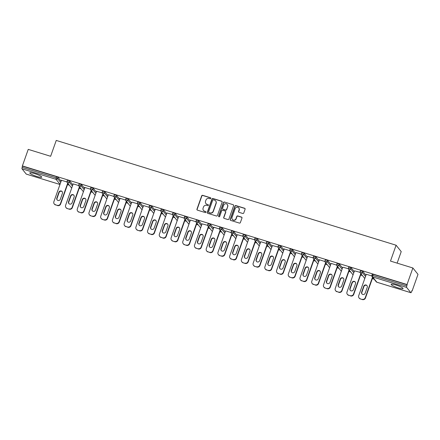 <?xml version="1.0" encoding="UTF-8"?>
<svg xmlns="http://www.w3.org/2000/svg" width="440" height="440" viewBox="0 0 440 440"><rect width="100%" height="100%" fill="white"/><g stroke="black" fill="none" stroke-linecap="round" stroke-linejoin="round"><path stroke-width="0.66" d="M210.854 198.418A0.556 0.533 -38.8 0 0 210.518 197.742L202.681 195.327A0.797 0.759 -38.8 0 0 201.68 195.839L196.955 209.181A0.797 0.759 -38.8 0 0 197.434 210.149L205.271 212.57A0.556 0.533 -38.8 0 0 205.887 211.701A0.556 0.533 -38.8 0 0 205.639 211.53L204.622 211.216A2.546 2.437 -38.8 0 1 203.104 208.115L203.495 207.004A2.546 2.437 -38.8 0 1 206.696 205.359L207.713 205.673A0.556 0.533 -38.8 0 0 208.329 204.804A0.556 0.533 -38.8 0 0 208.076 204.633L207.064 204.325A2.546 2.437 -38.8 0 1 205.546 201.223L205.937 200.112A2.546 2.437 -38.8 0 1 209.138 198.468L210.155 198.781A0.556 0.533 -38.8 0 0 210.854 198.418M210.837 198.011A0.556 0.533 -38.8 0 0 210.672 197.929L202.829 195.509A0.797 0.759 -38.8 0 0 201.834 196.026L197.109 209.369A0.797 0.759 -38.8 0 0 197.159 209.996M205.953 211.799A0.556 0.533 -38.8 0 0 205.788 211.717L204.622 211.216M208.395 204.908A0.556 0.533 -38.8 0 0 208.23 204.82L207.064 204.325M395.94 285.01A6.331 1.012 -160.5 0 0 391.138 284.35A6.331 1.012 -160.5 0 0 398.266 287.914A6.331 1.012 -160.5 0 0 403.068 288.58A6.331 1.012 -160.5 0 0 395.94 285.01M34.595 173.591A6.331 1.012 -160.5 0 0 29.794 172.931A6.331 1.012 -160.5 0 0 36.927 176.495A6.331 1.012 -160.5 0 0 41.729 177.155A6.331 1.012 -160.5 0 0 34.595 173.591M242.77 213.483A0.797 0.759 -38.8 0 0 243.771 212.971L245.097 209.226A0.797 0.759 -38.8 0 0 244.618 208.257L235.917 205.573A0.797 0.759 -38.8 0 0 234.916 206.085L230.191 219.428A0.797 0.759 -38.8 0 0 230.665 220.396L239.371 223.08A0.797 0.759 -38.8 0 0 240.372 222.569L241.973 218.048A0.797 0.759 -38.8 0 0 241.494 217.08L237.771 215.93A0.797 0.759 -38.8 0 0 236.77 216.441L235.978 218.686A2.129 2.035 -38.8 0 1 232.342 219.412A2.129 2.035 -38.8 0 1 232.029 217.47L235.142 208.687A2.129 2.035 -38.8 0 1 238.777 207.961A2.129 2.035 -38.8 0 1 239.085 209.902L238.568 211.365A0.797 0.759 -38.8 0 0 239.041 212.333L242.77 213.483M22.38 165.919L28.237 149.38L50.633 156.282L56.248 140.426L396.094 245.218L390.478 261.079L412.874 267.982L407.017 284.526L22.38 165.919L22.176 167.404L56.221 177.903L56.65 176.693L22.605 166.199M222.151 202.153A0.797 0.759 -38.8 0 0 221.678 201.185L212.971 198.501A0.797 0.759 -38.8 0 0 211.97 199.012L207.246 212.355A0.797 0.759 -38.8 0 0 207.724 213.323L216.425 216.007A0.797 0.759 -38.8 0 0 217.426 215.496L222.151 202.153M224.444 202.037L233.151 204.721A0.797 0.759 -38.8 0 1 233.624 205.689L228.899 219.032A0.797 0.759 -38.8 0 1 227.898 219.544L224.174 218.394A0.797 0.759 -38.8 0 1 223.696 217.426L225.615 212.014A0.797 0.759 -38.8 0 0 225.137 211.046L222.668 210.287A0.797 0.759 -38.8 0 0 221.667 210.799L219.67 216.431A0.556 0.533 -38.8 0 1 218.724 216.623A0.556 0.533 -38.8 0 1 218.642 216.117L223.443 202.549A0.797 0.759 -38.8 0 1 224.444 202.037L233.151 204.721M397.139 263.131L401.22 251.603L396.094 245.218M26.323 174.114A1.216 0.303 -72.9 0 1 26.274 174.114A1.216 0.303 -72.9 0 1 26.23 174.081L22 168.817A1.216 0.303 -72.9 0 1 22.176 167.404M412.874 267.982L418 274.368L412.143 290.906L411.851 290.818M407.017 284.526L406.813 286.011A1.216 0.303 107.1 0 0 406.637 287.425L410.867 292.688A1.216 0.303 107.1 0 0 410.911 292.721A1.216 0.303 107.1 0 0 411.493 291.836L411.917 290.625L412.143 290.906M374.165 279.197L372.323 278.625M362.439 275.578L360.597 275.011M350.719 271.964L348.876 271.398M338.993 268.351L337.15 267.779M327.267 264.732L325.424 264.165M315.546 261.118L313.704 260.552M303.82 257.505L301.978 256.933M292.094 253.886L290.257 253.319M280.374 250.272L278.531 249.706M268.648 246.659L266.805 246.092M256.927 243.045L255.085 242.473M245.201 239.426L243.359 238.86M233.475 235.813L231.632 235.246M221.755 232.199L219.912 231.627M210.029 228.58L208.186 228.014M198.303 224.966L196.46 224.4M186.582 221.353L184.74 220.781M174.856 217.734L173.014 217.168M163.13 214.121L161.293 213.554M151.41 210.507L149.567 209.935M139.684 206.888L137.841 206.322M127.963 203.274L126.121 202.708M116.237 199.661L114.395 199.095M104.511 196.048L102.668 195.476M92.791 192.429L90.948 191.862M81.064 188.815L79.222 188.249M69.338 185.202L67.496 184.63M55.325 204.677L57.58 205.579L55.325 204.677A2.437 2.327 -38.8 0 1 53.873 201.713L61.468 180.268L61.171 180.174L66.963 181.962M372.295 274.236L373.197 274.307L372.768 275.512L406.813 286.011M407.242 284.801L373.197 274.307M56.65 176.693L58.003 177.32L61.133 181.22M360.569 270.622L362.824 271.315L365.954 275.214M348.849 267.009L351.098 267.702L354.233 271.601M337.123 263.389L339.377 264.088L342.507 267.982M325.397 259.776L327.652 260.469L330.781 264.369M313.676 256.163L315.931 256.856L319.061 260.755M301.95 252.544L304.205 253.242L307.334 257.136M290.224 248.93L292.479 249.623L295.609 253.523M278.504 245.316L280.759 246.01L283.888 249.909M266.778 241.698L269.033 242.396L272.162 246.29M255.052 238.084L257.307 238.777L260.442 242.677M243.331 234.471L245.586 235.164L248.716 239.063M231.605 230.852L233.86 231.55L236.99 235.45M219.885 227.238L222.139 227.937L225.269 231.831M208.159 223.625L210.413 224.318L213.543 228.217M196.433 220.011L198.688 220.704L201.817 224.604M184.712 216.392L186.967 217.091L190.097 220.985M172.986 212.779L175.241 213.472L178.371 217.371M161.26 209.165L163.515 209.858L166.65 213.757M149.54 205.546L151.795 206.245L154.924 210.139M137.814 201.933L140.069 202.626L143.198 206.525M126.093 198.319L128.343 199.012L131.478 202.912M114.367 194.7L116.622 195.399L119.752 199.293M102.641 191.087L104.896 191.78L108.026 195.679M90.921 187.473L93.175 188.166L96.305 192.066M79.195 183.854L81.45 184.553L84.579 188.452M67.469 180.24L69.724 180.939L72.853 184.833M73.183 183.876L78.689 185.576M78.776 211.904L81.026 212.812L78.776 211.904A2.437 2.327 -38.8 0 1 77.325 208.945L84.915 187.495L84.618 187.402L90.409 189.189M102.135 192.808L96.575 191.301M108.356 194.722L113.861 196.422M113.944 222.75L116.199 223.657L113.944 222.75A2.437 2.327 -38.8 0 1 112.492 219.791L120.087 198.341L119.79 198.248L125.582 200.035M137.308 203.654L131.747 202.147M143.528 205.568L149.034 207.268M149.116 233.596L151.371 234.504L149.116 233.596A2.437 2.327 -38.8 0 1 147.664 230.637L155.26 209.187L154.963 209.094L160.754 210.881M172.48 214.5L166.92 212.993M178.701 216.414L184.206 218.114M190.421 220.033L195.927 221.727M207.653 225.341L202.092 223.839M207.74 251.674L209.99 252.577L207.74 251.674A2.437 2.327 -38.8 0 1 206.283 248.71L213.879 227.266L213.582 227.172L219.373 228.96M225.594 230.874L231.099 232.573M242.825 236.187L237.259 234.685M249.046 238.106L254.546 239.806M260.766 241.72L266.272 243.419M277.998 247.032L272.432 245.531M278.08 273.367L280.335 274.269L278.08 273.367A2.437 2.327 -38.8 0 1 276.628 270.402L284.224 248.958L283.927 248.864L289.718 250.652M295.939 252.566L301.444 254.265M313.165 257.879L307.604 256.377M313.252 284.207L315.507 285.115L313.252 284.207A2.437 2.327 -38.8 0 1 311.8 281.248L319.396 259.798L319.094 259.71L324.891 261.498M331.111 263.412L336.617 265.111M348.337 268.725L342.777 267.223M360.063 272.338L354.502 270.837M366.284 274.257L371.789 275.957M131.736 202.142L124.218 223.405A2.437 2.327 -38.8 0 0 125.67 226.364L127.925 227.271L125.67 226.364M166.909 212.988L159.39 234.251A2.437 2.327 -38.8 0 0 160.842 237.21L163.097 238.117L160.842 237.21M202.081 223.834L194.563 245.097A2.437 2.327 -38.8 0 0 196.014 248.056L198.27 248.963L196.014 248.056M237.254 234.68L229.735 255.943A2.437 2.327 -38.8 0 0 231.187 258.902L233.437 259.809L231.187 258.902M272.426 245.526L264.908 266.788A2.437 2.327 -38.8 0 0 266.36 269.748L268.609 270.655L266.36 269.748M307.599 256.372L300.08 277.635A2.437 2.327 -38.8 0 0 301.532 280.594L303.782 281.501L301.532 280.594M342.766 267.218L335.247 288.481A2.437 2.327 -38.8 0 0 336.705 291.44L338.954 292.347L336.705 291.44M354.492 270.831L346.973 292.094A2.437 2.327 -38.8 0 0 348.425 295.053L350.68 295.961L348.425 295.053M205.915 203.549L206.069 203.731A2.546 2.437 -38.8 0 0 207.213 204.507M203.478 210.441L203.627 210.628A2.546 2.437 -38.8 0 0 204.771 211.404M222.101 201.526A0.797 0.759 -38.8 0 0 221.826 201.366L213.125 198.682A0.797 0.759 -38.8 0 0 212.124 199.199L207.399 212.542A0.797 0.759 -38.8 0 0 207.449 213.169M213.417 199.788A0.556 0.533 -38.8 0 0 212.718 200.145L208.571 211.86A0.556 0.533 -38.8 0 0 208.901 212.537L209.974 212.867A2.546 2.437 -38.8 0 0 213.174 211.222L216.007 203.214A2.546 2.437 -38.8 0 0 214.489 200.118L213.417 199.788M208.648 212.366L208.802 212.553A0.556 0.533 -38.8 0 0 209.049 212.724L208.901 212.537M215.633 200.893L215.782 201.08A2.546 2.437 -38.8 0 1 216.156 203.401L213.323 211.409A2.546 2.437 -38.8 0 1 210.122 213.054L209.049 212.724M233.574 205.062A0.797 0.759 -38.8 0 0 233.299 204.908M225.5 211.288L225.649 211.475A0.797 0.759 -38.8 0 1 225.764 212.201L223.85 217.613A0.797 0.759 -38.8 0 0 223.9 218.24M224.593 202.219A0.797 0.759 -38.8 0 0 223.591 202.736L218.79 216.299A0.556 0.533 -38.8 0 0 218.806 216.706M227.601 206.399A2.129 2.035 -38.8 0 0 225.302 203.759A2.129 2.035 -38.8 0 0 223.657 205.183L222.558 208.28A0.797 0.759 -38.8 0 0 223.036 209.248L225.506 210.012A0.797 0.759 -38.8 0 0 226.507 209.495L227.75 206.586A2.129 2.035 -38.8 0 0 227.441 204.644L227.293 204.457M222.679 209.006L222.827 209.193A0.797 0.759 -38.8 0 0 223.185 209.435L223.036 209.248M227.75 206.586L226.655 209.682A0.797 0.759 -38.8 0 1 225.654 210.194L223.185 209.435M238.777 207.961L238.926 208.142A2.129 2.035 -38.8 0 1 239.234 210.089L238.716 211.552A0.797 0.759 -38.8 0 0 238.766 212.179M232.342 219.412L232.49 219.599A2.129 2.035 -38.8 0 0 236.126 218.873L235.978 218.686M241.923 217.421A0.797 0.759 -38.8 0 0 241.643 217.267L237.919 216.117A0.797 0.759 -38.8 0 0 236.918 216.629L236.126 218.873M245.047 208.599A0.797 0.759 -38.8 0 0 244.767 208.445L236.066 205.761A0.797 0.759 -38.8 0 0 235.065 206.272L230.34 219.615A0.797 0.759 -38.8 0 0 230.389 220.242M55.55 204.952A2.437 2.327 141.2 0 1 54.456 204.215L54.23 203.935M57.354 205.299A2.437 2.327 -38.8 0 0 60.412 203.731L60.638 204.012L67.925 183.436M60.638 204.012A2.437 2.327 141.2 0 1 57.58 205.579M57.206 200.007A1.909 1.821 141.2 0 1 57.03 198.418L59.12 192.528A1.909 1.821 141.2 0 1 62.249 191.741M60.412 203.731L67.7 183.156M58.894 192.247A1.909 1.821 141.2 0 1 62.145 191.598A1.909 1.821 141.2 0 1 62.425 193.336L60.34 199.227A1.909 1.821 141.2 0 1 57.085 199.876A1.909 1.821 141.2 0 1 56.81 198.138L58.894 192.247L59.12 192.528M67.276 208.571L69.306 209.193L67.276 208.571A2.437 2.327 141.2 0 1 66.176 207.829L65.956 207.548A2.437 2.327 -38.8 0 0 67.05 208.291M69.08 208.918A2.437 2.327 -38.8 0 0 72.138 207.345L72.358 207.625L79.646 187.049M72.358 207.625A2.437 2.327 141.2 0 1 69.306 209.193M68.931 203.627A1.909 1.821 141.2 0 1 68.756 202.031L70.84 196.141A1.909 1.821 141.2 0 1 73.975 195.36M65.956 207.548A2.437 2.327 -38.8 0 1 65.599 205.332L73.194 183.882M72.138 207.345L79.42 186.769M70.62 195.861A1.909 1.821 141.2 0 1 73.871 195.212A1.909 1.821 141.2 0 1 74.151 196.95L72.067 202.84A1.909 1.821 141.2 0 1 68.811 203.489A1.909 1.821 141.2 0 1 68.53 201.751L70.62 195.861L70.84 196.141M78.996 212.185A2.437 2.327 141.2 0 1 77.902 211.442L77.677 211.167M80.806 212.531A2.437 2.327 -38.8 0 0 83.859 210.958L84.084 211.239L91.372 190.663M84.084 211.239A2.437 2.327 141.2 0 1 81.026 212.812M80.652 207.24A1.909 1.821 141.2 0 1 80.482 205.645L82.566 199.755A1.909 1.821 141.2 0 1 85.701 198.974M83.859 210.958L91.146 190.382M82.341 199.48A1.909 1.821 141.2 0 1 85.597 198.825A1.909 1.821 141.2 0 1 85.871 200.569L83.787 206.459A1.909 1.821 141.2 0 1 80.537 207.108A1.909 1.821 141.2 0 1 80.256 205.37L82.341 199.48L82.566 199.755M90.722 215.798L92.752 216.425L90.722 215.798A2.437 2.327 141.2 0 1 89.628 215.061L89.403 214.781A2.437 2.327 -38.8 0 0 90.497 215.523M92.526 216.145A2.437 2.327 -38.8 0 0 95.585 214.577L95.81 214.858L103.092 194.277M95.81 214.858A2.437 2.327 141.2 0 1 92.752 216.425M92.378 210.854A1.909 1.821 141.2 0 1 92.202 209.264L94.292 203.374A1.909 1.821 141.2 0 1 97.422 202.587M89.403 214.781A2.437 2.327 -38.8 0 1 89.045 212.559L96.641 191.114M95.585 214.577L102.872 194.002M94.067 203.093A1.909 1.821 141.2 0 1 97.317 202.444A1.909 1.821 141.2 0 1 97.597 204.182L95.513 210.073A1.909 1.821 141.2 0 1 92.257 210.722A1.909 1.821 141.2 0 1 91.982 208.984L94.067 203.093L94.292 203.374M102.449 219.417L104.478 220.039L102.449 219.417A2.437 2.327 141.2 0 1 101.349 218.674L101.129 218.394A2.437 2.327 -38.8 0 0 102.223 219.137M104.253 219.764A2.437 2.327 -38.8 0 0 107.311 218.191L107.531 218.471L114.818 197.896M107.531 218.471A2.437 2.327 141.2 0 1 104.478 220.039M104.104 214.473A1.909 1.821 141.2 0 1 103.928 212.878L106.013 206.987A1.909 1.821 141.2 0 1 109.148 206.201M101.129 218.394A2.437 2.327 -38.8 0 1 100.771 216.178L108.367 194.728M107.311 218.191L114.593 197.615M105.787 206.707A1.909 1.821 141.2 0 1 109.043 206.058A1.909 1.821 141.2 0 1 109.324 207.796L107.234 213.686A1.909 1.821 141.2 0 1 103.983 214.335A1.909 1.821 141.2 0 1 103.703 212.597L105.787 206.707L106.013 206.987M114.169 223.031A2.437 2.327 141.2 0 1 113.075 222.288L112.849 222.007M115.973 223.377A2.437 2.327 -38.8 0 0 119.031 221.804L119.257 222.085L126.544 201.509M119.257 222.085A2.437 2.327 141.2 0 1 116.199 223.657M115.825 218.086A1.909 1.821 141.2 0 1 115.654 216.491L117.739 210.601A1.909 1.821 141.2 0 1 120.874 209.82M119.031 221.804L126.319 201.229M117.513 210.32A1.909 1.821 141.2 0 1 120.769 209.671A1.909 1.821 141.2 0 1 121.044 211.415L118.96 217.305A1.909 1.821 141.2 0 1 115.709 217.954A1.909 1.821 141.2 0 1 115.429 216.216L117.513 210.32L117.739 210.601M125.895 226.644A2.437 2.327 141.2 0 1 124.801 225.907L124.575 225.627M127.699 226.99A2.437 2.327 -38.8 0 0 130.757 225.423L130.983 225.698L138.264 205.123M130.983 225.698A2.437 2.327 141.2 0 1 127.925 227.271M127.551 221.7A1.909 1.821 141.2 0 1 127.375 220.11L129.459 214.22A1.909 1.821 141.2 0 1 132.594 213.433M130.757 225.423L138.045 204.847M129.239 213.939A1.909 1.821 141.2 0 1 132.489 213.29A1.909 1.821 141.2 0 1 132.77 215.028L130.686 220.919A1.909 1.821 141.2 0 1 127.43 221.568A1.909 1.821 141.2 0 1 127.149 219.83L129.239 213.939L129.459 214.22M137.616 230.263L139.645 230.885L137.616 230.263A2.437 2.327 141.2 0 1 136.521 229.521L136.296 229.24A2.437 2.327 -38.8 0 0 137.395 229.983M139.425 230.61A2.437 2.327 -38.8 0 0 142.478 229.037L142.703 229.317L149.99 208.742M142.703 229.317A2.437 2.327 141.2 0 1 139.645 230.885M139.276 225.319A1.909 1.821 141.2 0 1 139.101 223.724L141.185 217.833A1.909 1.821 141.2 0 1 144.32 217.047M136.296 229.24A2.437 2.327 -38.8 0 1 135.944 227.018L143.539 205.573M142.478 229.037L149.765 208.461M140.96 217.553A1.909 1.821 141.2 0 1 144.215 216.904A1.909 1.821 141.2 0 1 144.496 218.642L142.406 224.532A1.909 1.821 141.2 0 1 139.156 225.181A1.909 1.821 141.2 0 1 138.875 223.443L140.96 217.553L141.185 217.833M149.341 233.877A2.437 2.327 141.2 0 1 148.247 233.134L148.022 232.854M151.146 234.223A2.437 2.327 -38.8 0 0 154.204 232.65L154.429 232.931L161.716 212.355M154.429 232.931A2.437 2.327 141.2 0 1 151.371 234.504M150.997 228.932A1.909 1.821 141.2 0 1 150.821 227.337L152.911 221.447A1.909 1.821 141.2 0 1 156.046 220.666M154.204 232.65L161.491 212.075M152.686 221.166A1.909 1.821 141.2 0 1 155.936 220.517A1.909 1.821 141.2 0 1 156.216 222.255L154.132 228.146A1.909 1.821 141.2 0 1 150.876 228.8A1.909 1.821 141.2 0 1 150.601 227.056L152.686 221.166L152.911 221.447M161.068 237.49A2.437 2.327 141.2 0 1 159.968 236.748L159.748 236.473M162.871 237.837A2.437 2.327 -38.8 0 0 165.93 236.269L166.149 236.544L173.437 215.969M166.149 236.544A2.437 2.327 141.2 0 1 163.097 238.117M162.723 232.546A1.909 1.821 141.2 0 1 162.547 230.951L164.632 225.06A1.909 1.821 141.2 0 1 167.767 224.279M165.93 236.269L173.217 215.694M164.412 224.785A1.909 1.821 141.2 0 1 167.662 224.136A1.909 1.821 141.2 0 1 167.943 225.874L165.858 231.764A1.909 1.821 141.2 0 1 162.602 232.414A1.909 1.821 141.2 0 1 162.322 230.676L164.412 224.785L164.632 225.06M172.788 241.104L174.818 241.731L172.788 241.104A2.437 2.327 141.2 0 1 171.694 240.367L171.468 240.086A2.437 2.327 -38.8 0 0 172.568 240.829M174.597 241.45A2.437 2.327 -38.8 0 0 177.65 239.882L177.876 240.163L185.163 219.588M177.876 240.163A2.437 2.327 141.2 0 1 174.818 241.731M174.444 236.165A1.909 1.821 141.2 0 1 174.273 234.57L176.358 228.679A1.909 1.821 141.2 0 1 179.493 227.893M171.468 240.086A2.437 2.327 -38.8 0 1 171.116 237.864L178.712 216.42M177.65 239.882L184.938 219.307M176.132 228.399A1.909 1.821 141.2 0 1 179.388 227.75A1.909 1.821 141.2 0 1 179.663 229.488L177.579 235.378A1.909 1.821 141.2 0 1 174.328 236.027A1.909 1.821 141.2 0 1 174.048 234.289L176.132 228.399L176.358 228.679M184.514 244.723L186.544 245.35L184.514 244.723A2.437 2.327 141.2 0 1 183.42 243.98L183.194 243.7A2.437 2.327 -38.8 0 0 184.288 244.442M186.318 245.069A2.437 2.327 -38.8 0 0 189.376 243.496L189.602 243.777L196.889 223.201M189.602 243.777A2.437 2.327 141.2 0 1 186.544 245.35M186.17 239.778A1.909 1.821 141.2 0 1 185.994 238.183L188.084 232.293A1.909 1.821 141.2 0 1 191.213 231.512M183.194 243.7A2.437 2.327 -38.8 0 1 182.837 241.483L190.432 220.033M189.376 243.496L196.663 222.921M187.858 232.012A1.909 1.821 141.2 0 1 191.109 231.363A1.909 1.821 141.2 0 1 191.389 233.101L189.305 238.992A1.909 1.821 141.2 0 1 186.049 239.646A1.909 1.821 141.2 0 1 185.774 237.903L187.858 232.012L188.084 232.293M196.24 248.336A2.437 2.327 141.2 0 1 195.14 247.594L194.92 247.319M198.044 248.683A2.437 2.327 -38.8 0 0 201.102 247.115L201.322 247.39L208.61 226.815M201.322 247.39A2.437 2.327 141.2 0 1 198.27 248.963M197.896 243.392A1.909 1.821 141.2 0 1 197.72 241.797L199.804 235.906A1.909 1.821 141.2 0 1 202.939 235.125M201.102 247.115L208.384 226.54M199.584 235.631A1.909 1.821 141.2 0 1 202.835 234.982A1.909 1.821 141.2 0 1 203.115 236.72L201.025 242.611A1.909 1.821 141.2 0 1 197.774 243.26A1.909 1.821 141.2 0 1 197.494 241.522L199.584 235.631L199.804 235.906M207.961 251.95A2.437 2.327 141.2 0 1 206.866 251.213L206.641 250.932M209.764 252.296A2.437 2.327 -38.8 0 0 212.823 250.729L213.048 251.009L220.336 230.434M213.048 251.009A2.437 2.327 141.2 0 1 209.99 252.577M209.616 247.005A1.909 1.821 141.2 0 1 209.446 245.416L211.53 239.525A1.909 1.821 141.2 0 1 214.665 238.739M212.823 250.729L220.11 230.153M211.305 239.245A1.909 1.821 141.2 0 1 214.561 238.596A1.909 1.821 141.2 0 1 214.836 240.334L212.751 246.224A1.909 1.821 141.2 0 1 209.501 246.873A1.909 1.821 141.2 0 1 209.22 245.135L211.305 239.245L211.53 239.525M219.687 255.569L221.716 256.19L219.687 255.569A2.437 2.327 141.2 0 1 218.592 254.826L218.367 254.546A2.437 2.327 -38.8 0 0 219.461 255.288M221.49 255.915A2.437 2.327 -38.8 0 0 224.549 254.342L224.774 254.623L232.056 234.047M224.774 254.623A2.437 2.327 141.2 0 1 221.716 256.19M221.342 250.624A1.909 1.821 141.2 0 1 221.166 249.029L223.256 243.139A1.909 1.821 141.2 0 1 226.386 242.358M218.367 254.546A2.437 2.327 -38.8 0 1 218.009 252.329L225.605 230.879M224.549 254.342L231.836 233.767M223.031 242.858A1.909 1.821 141.2 0 1 226.281 242.209A1.909 1.821 141.2 0 1 226.562 243.947L224.477 249.838A1.909 1.821 141.2 0 1 221.221 250.487A1.909 1.821 141.2 0 1 220.946 248.749L223.031 242.858L223.256 243.139M231.413 259.182A2.437 2.327 141.2 0 1 230.313 258.44L230.093 258.165M233.216 259.529A2.437 2.327 -38.8 0 0 236.275 257.961L236.495 258.236L243.782 237.661M236.495 258.236A2.437 2.327 141.2 0 1 233.437 259.809M233.068 254.238A1.909 1.821 141.2 0 1 232.892 252.643L234.977 246.752A1.909 1.821 141.2 0 1 238.112 245.971M236.275 257.961L243.556 237.38M234.751 246.477A1.909 1.821 141.2 0 1 238.007 245.823A1.909 1.821 141.2 0 1 238.288 247.566L236.198 253.457A1.909 1.821 141.2 0 1 232.947 254.106A1.909 1.821 141.2 0 1 232.667 252.368L234.751 246.477L234.977 246.752M243.133 262.796L245.163 263.423L243.133 262.796A2.437 2.327 141.2 0 1 242.039 262.059L241.813 261.778A2.437 2.327 -38.8 0 0 242.907 262.521M244.937 263.142A2.437 2.327 -38.8 0 0 247.995 261.575L248.221 261.855L255.508 241.274M248.221 261.855A2.437 2.327 141.2 0 1 245.163 263.423M244.789 257.851A1.909 1.821 141.2 0 1 244.618 256.262L246.703 250.371A1.909 1.821 141.2 0 1 249.838 249.585M241.813 261.778A2.437 2.327 -38.8 0 1 241.456 259.556L249.051 238.112M247.995 261.575L255.282 240.999M246.477 250.091A1.909 1.821 141.2 0 1 249.733 249.442A1.909 1.821 141.2 0 1 250.008 251.18L247.924 257.07A1.909 1.821 141.2 0 1 244.673 257.719A1.909 1.821 141.2 0 1 244.393 255.981L246.477 250.091L246.703 250.371M254.859 266.415L256.889 267.036L254.859 266.415A2.437 2.327 141.2 0 1 253.765 265.672L253.539 265.392A2.437 2.327 -38.8 0 0 254.634 266.134M256.663 266.761A2.437 2.327 -38.8 0 0 259.721 265.188L259.947 265.469L267.228 244.893M259.947 265.469A2.437 2.327 141.2 0 1 256.889 267.036M256.514 261.47A1.909 1.821 141.2 0 1 256.339 259.875L258.423 253.985A1.909 1.821 141.2 0 1 261.558 253.198M253.539 265.392A2.437 2.327 -38.8 0 1 253.181 263.175L260.777 241.725M259.721 265.188L267.009 244.613M258.203 253.704A1.909 1.821 141.2 0 1 261.454 253.055A1.909 1.821 141.2 0 1 261.734 254.793L259.649 260.684A1.909 1.821 141.2 0 1 256.394 261.332A1.909 1.821 141.2 0 1 256.113 259.595L258.203 253.704L258.423 253.985M266.579 270.028A2.437 2.327 141.2 0 1 265.485 269.286L265.26 269.005M268.389 270.375A2.437 2.327 -38.8 0 0 271.442 268.802L271.667 269.082L278.954 248.507M271.667 269.082A2.437 2.327 141.2 0 1 268.609 270.655M268.24 265.084A1.909 1.821 141.2 0 1 268.065 263.489L270.149 257.598A1.909 1.821 141.2 0 1 273.284 256.817M271.442 268.802L278.729 248.226M269.923 257.318A1.909 1.821 141.2 0 1 273.18 256.669A1.909 1.821 141.2 0 1 273.46 258.412L271.37 264.303A1.909 1.821 141.2 0 1 268.12 264.952A1.909 1.821 141.2 0 1 267.839 263.214L269.923 257.318L270.149 257.598M278.305 273.642A2.437 2.327 141.2 0 1 277.211 272.905L276.986 272.624M280.11 273.988A2.437 2.327 -38.8 0 0 283.168 272.421L283.393 272.696L290.68 252.12M283.393 272.696A2.437 2.327 141.2 0 1 280.335 274.269M279.961 268.697A1.909 1.821 141.2 0 1 279.785 267.108L281.875 261.217A1.909 1.821 141.2 0 1 285.01 260.43M283.168 272.421L290.455 251.845M281.65 260.937A1.909 1.821 141.2 0 1 284.9 260.288A1.909 1.821 141.2 0 1 285.18 262.026L283.096 267.916A1.909 1.821 141.2 0 1 279.84 268.565A1.909 1.821 141.2 0 1 279.565 266.827L281.65 260.937L281.875 261.217M290.032 277.261L292.061 277.882L290.032 277.261A2.437 2.327 141.2 0 1 288.932 276.518L288.712 276.238A2.437 2.327 -38.8 0 0 289.806 276.98M291.836 277.607A2.437 2.327 -38.8 0 0 294.894 276.034L295.114 276.315L302.401 255.739M295.114 276.315A2.437 2.327 141.2 0 1 292.061 277.882M291.687 272.316A1.909 1.821 141.2 0 1 291.511 270.721L293.596 264.831A1.909 1.821 141.2 0 1 296.731 264.044M288.712 276.238A2.437 2.327 -38.8 0 1 288.354 274.016L295.95 252.571M294.894 276.034L302.175 255.459M293.375 264.55A1.909 1.821 141.2 0 1 296.626 263.901A1.909 1.821 141.2 0 1 296.907 265.639L294.822 271.53A1.909 1.821 141.2 0 1 291.566 272.179A1.909 1.821 141.2 0 1 291.286 270.44L293.375 264.55L293.596 264.831M301.752 280.874A2.437 2.327 141.2 0 1 300.658 280.132L300.432 279.851M303.562 281.221A2.437 2.327 -38.8 0 0 306.614 279.648L306.84 279.928L314.127 259.353M306.84 279.928A2.437 2.327 141.2 0 1 303.782 281.501M303.408 275.93A1.909 1.821 141.2 0 1 303.237 274.335L305.322 268.444A1.909 1.821 141.2 0 1 308.457 267.663M306.614 279.648L313.902 259.072M305.096 268.163A1.909 1.821 141.2 0 1 308.352 267.514A1.909 1.821 141.2 0 1 308.627 269.253L306.543 275.143A1.909 1.821 141.2 0 1 303.292 275.798A1.909 1.821 141.2 0 1 303.012 274.054L305.096 268.163L305.322 268.444M313.478 284.488A2.437 2.327 141.2 0 1 312.384 283.745L312.158 283.47M315.282 284.834A2.437 2.327 -38.8 0 0 318.34 283.267L318.566 283.541L325.853 262.966M318.566 283.541A2.437 2.327 141.2 0 1 315.507 285.115M315.134 279.543A1.909 1.821 141.2 0 1 314.958 277.948L317.048 272.058A1.909 1.821 141.2 0 1 320.177 271.277M318.34 283.267L325.627 262.691M316.822 271.783A1.909 1.821 141.2 0 1 320.073 271.134A1.909 1.821 141.2 0 1 320.353 272.872L318.269 278.762A1.909 1.821 141.2 0 1 315.013 279.411A1.909 1.821 141.2 0 1 314.738 277.673L316.822 271.783L317.048 272.058M325.204 288.101L327.234 288.728L325.204 288.101A2.437 2.327 141.2 0 1 324.104 287.364L323.884 287.084A2.437 2.327 -38.8 0 0 324.979 287.826M327.008 288.453A2.437 2.327 -38.8 0 0 330.066 286.88L330.286 287.161L337.574 266.585M330.286 287.161A2.437 2.327 141.2 0 1 327.234 288.728M326.86 283.162A1.909 1.821 141.2 0 1 326.684 281.567L328.768 275.677A1.909 1.821 141.2 0 1 331.903 274.89M323.884 287.084A2.437 2.327 -38.8 0 1 323.527 284.861L331.122 263.417M330.066 286.88L337.348 266.305M328.548 275.396A1.909 1.821 141.2 0 1 331.798 274.747A1.909 1.821 141.2 0 1 332.079 276.485L329.989 282.375A1.909 1.821 141.2 0 1 326.739 283.025A1.909 1.821 141.2 0 1 326.458 281.287L328.548 275.396L328.768 275.677M336.925 291.72A2.437 2.327 141.2 0 1 335.83 290.978L335.605 290.697M338.729 292.067A2.437 2.327 -38.8 0 0 341.786 290.493L342.012 290.774L349.3 270.199M342.012 290.774A2.437 2.327 141.2 0 1 338.954 292.347M338.58 286.776A1.909 1.821 141.2 0 1 338.409 285.18L340.494 279.29A1.909 1.821 141.2 0 1 343.629 278.509M341.786 290.493L349.074 269.918M340.269 279.01A1.909 1.821 141.2 0 1 343.525 278.361A1.909 1.821 141.2 0 1 343.8 280.099L341.715 285.989A1.909 1.821 141.2 0 1 338.465 286.644A1.909 1.821 141.2 0 1 338.184 284.9L340.269 279.01L340.494 279.29M348.651 295.334A2.437 2.327 141.2 0 1 347.556 294.591L347.331 294.316M350.455 295.68A2.437 2.327 -38.8 0 0 353.513 294.113L353.738 294.388L361.02 273.812M353.738 294.388A2.437 2.327 141.2 0 1 350.68 295.961M350.306 290.389A1.909 1.821 141.2 0 1 350.13 288.794L352.22 282.904A1.909 1.821 141.2 0 1 355.35 282.123M353.513 294.113L360.8 273.537M351.995 282.629A1.909 1.821 141.2 0 1 355.245 281.98A1.909 1.821 141.2 0 1 355.526 283.718L353.441 289.608A1.909 1.821 141.2 0 1 350.185 290.257A1.909 1.821 141.2 0 1 349.91 288.519L351.995 282.629L352.22 282.904M360.377 298.947L362.401 299.574L360.377 298.947A2.437 2.327 141.2 0 1 359.277 298.21L359.057 297.93A2.437 2.327 -38.8 0 0 360.151 298.672M362.181 299.293A2.437 2.327 -38.8 0 0 365.239 297.726L365.459 298.007L372.746 277.431M365.459 298.007A2.437 2.327 141.2 0 1 362.401 299.574M362.032 294.002A1.909 1.821 141.2 0 1 361.856 292.413L363.941 286.523A1.909 1.821 141.2 0 1 367.076 285.736M359.057 297.93A2.437 2.327 -38.8 0 1 358.699 295.708L366.295 274.263M365.239 297.726L372.521 277.151M363.715 286.242A1.909 1.821 141.2 0 1 366.971 285.593A1.909 1.821 141.2 0 1 367.252 287.331L365.161 293.222A1.909 1.821 141.2 0 1 361.911 293.87A1.909 1.821 141.2 0 1 361.631 292.132L363.715 286.242L363.941 286.523M26.23 174.081L59.972 184.487L26.274 174.114M60.044 184.294L56.045 179.316L22 168.817M58.003 177.32L57.574 178.53A1.216 1.166 -38.8 0 1 56.045 179.316A1.216 0.303 -72.9 0 1 56.221 177.903L57.574 178.53L60.704 182.43M406.637 287.425L372.592 276.925L376.822 282.189L410.867 292.688M372.273 274.175L371.844 275.385L372.768 275.512A1.216 0.303 107.1 0 0 372.592 276.925A1.216 1.166 141.2 0 1 372.042 276.557L376.272 281.82A1.216 1.166 141.2 0 0 376.822 282.189A1.216 0.303 107.1 0 0 376.866 282.222A1.216 0.303 107.1 0 0 376.915 282.222M69.724 180.939L69.294 182.144L67.045 181.451A1.216 1.166 141.2 0 0 67.221 182.562L71.451 187.825A1.216 1.216 0 0 0 71.709 188.067A1.216 1.166 141.2 0 1 71.451 187.825M72.43 186.043L69.294 182.144A1.216 1.166 -38.8 0 1 67.771 182.93A1.216 1.166 141.2 0 1 67.221 182.562A1.216 1.216 0 0 1 67.023 181.39L67.452 180.18M81.45 184.553L81.021 185.763L84.15 189.656M93.175 188.166L92.747 189.376L95.876 193.276M104.896 191.78L104.467 192.99L107.602 196.889M116.622 195.399L116.193 196.603L119.323 200.503M128.343 199.012L127.919 200.222L131.049 204.116M140.069 202.626L139.639 203.836L142.769 207.735M151.795 206.245L151.365 207.449L154.495 211.349M163.515 209.858L163.091 211.068L166.221 214.962M175.241 213.472L174.812 214.681L177.941 218.581M186.967 217.091L186.538 218.295L189.668 222.195M198.688 220.704L198.259 221.914L201.394 225.808M210.413 224.318L209.985 225.528L213.114 229.427M222.139 227.937L221.711 229.141L224.84 233.041M233.86 231.55L233.431 232.76L236.566 236.654M245.586 235.164L245.157 236.374L248.287 240.273M257.307 238.777L256.883 239.987L260.013 243.887M269.033 242.396L268.603 243.601L271.733 247.5M280.759 246.01L280.329 247.22L283.459 251.114M292.479 249.623L292.055 250.833L295.185 254.733M304.205 253.242L303.776 254.447L306.906 258.346M315.931 256.856L315.502 258.065L318.632 261.96M327.652 260.469L327.223 261.679L330.358 265.579M339.377 264.088L338.949 265.293L342.078 269.192M351.098 267.702L350.675 268.912L353.804 272.805M362.824 271.315L362.395 272.525L365.53 276.425M79.172 183.799L78.743 185.004A1.216 1.216 0 0 0 78.947 186.175A1.216 1.166 141.2 0 0 79.492 186.544A1.216 1.166 -38.8 0 0 81.021 185.763L78.766 185.064A1.216 1.166 141.2 0 0 78.947 186.175L83.171 191.439A1.216 1.216 0 0 0 83.435 191.681A1.216 1.166 141.2 0 1 83.171 191.439M90.899 187.413L90.47 188.623A1.216 1.216 0 0 0 90.668 189.788A1.216 1.166 141.2 0 0 91.218 190.163A1.216 1.166 -38.8 0 0 92.747 189.376L90.492 188.678A1.216 1.166 141.2 0 0 90.668 189.788L94.897 195.058A1.216 1.216 0 0 0 95.161 195.299A1.216 1.166 141.2 0 1 94.897 195.058M102.625 191.026L102.196 192.236A1.216 1.216 0 0 0 102.394 193.407A1.216 1.166 141.2 0 0 102.938 193.776A1.216 1.166 -38.8 0 0 104.467 192.99L102.212 192.297A1.216 1.166 141.2 0 0 102.394 193.407L106.623 198.671A1.216 1.216 0 0 0 106.882 198.913A1.216 1.166 141.2 0 1 106.623 198.671M114.345 194.645L113.916 195.85A1.216 1.216 0 0 0 114.114 197.021A1.216 1.166 141.2 0 0 114.664 197.389A1.216 1.166 -38.8 0 0 116.193 196.603L113.938 195.91A1.216 1.166 141.2 0 0 114.114 197.021L118.344 202.285A1.216 1.216 0 0 0 118.608 202.527M126.071 198.259L125.642 199.469A1.216 1.216 0 0 0 125.84 200.635A1.216 1.166 141.2 0 0 126.39 201.009A1.216 1.166 -38.8 0 0 127.919 200.222L125.664 199.524A1.216 1.166 141.2 0 0 125.84 200.635L130.07 205.904A1.216 1.216 0 0 0 130.328 206.146A1.216 1.166 141.2 0 1 130.07 205.904M137.792 201.872L137.368 203.082A1.216 1.216 0 0 0 137.566 204.248A1.216 1.166 141.2 0 0 138.111 204.622A1.216 1.166 -38.8 0 0 139.639 203.836L137.385 203.143A1.216 1.166 141.2 0 0 137.566 204.248L141.796 209.517A1.216 1.216 0 0 0 142.054 209.759M149.518 205.491L149.089 206.696A1.216 1.216 0 0 0 149.287 207.867A1.216 1.166 141.2 0 0 149.837 208.236A1.216 1.166 -38.8 0 0 151.365 207.449L149.111 206.756A1.216 1.166 141.2 0 0 149.287 207.867L153.516 213.131A1.216 1.216 0 0 0 153.78 213.373A1.216 1.166 141.2 0 1 153.516 213.131M161.244 209.105L160.815 210.315A1.216 1.216 0 0 0 161.013 211.481A1.216 1.166 141.2 0 0 161.562 211.849A1.216 1.166 -38.8 0 0 163.091 211.068L160.837 210.37A1.216 1.166 141.2 0 0 161.013 211.481L165.242 216.744A1.216 1.216 0 0 0 165.501 216.986A1.216 1.166 141.2 0 1 165.242 216.744M172.964 212.718L172.541 213.928A1.216 1.216 0 0 0 172.739 215.094A1.216 1.166 141.2 0 0 173.283 215.468A1.216 1.166 -38.8 0 0 174.812 214.681L172.557 213.989A1.216 1.166 141.2 0 0 172.739 215.094L176.968 220.363A1.216 1.216 0 0 0 177.227 220.605A1.216 1.166 141.2 0 1 176.968 220.363M184.69 216.337L184.261 217.542A1.216 1.216 0 0 0 184.459 218.713A1.216 1.166 141.2 0 0 185.009 219.082A1.216 1.166 -38.8 0 0 186.538 218.295L184.283 217.602A1.216 1.166 141.2 0 0 184.459 218.713L188.689 223.977A1.216 1.216 0 0 0 188.953 224.219A1.216 1.166 141.2 0 1 188.689 223.977M196.416 219.951L195.987 221.161A1.216 1.216 0 0 0 196.185 222.327A1.216 1.166 141.2 0 0 196.735 222.695A1.216 1.166 -38.8 0 0 198.259 221.914L196.009 221.216A1.216 1.166 141.2 0 0 196.185 222.327L200.415 227.59A1.216 1.216 0 0 0 200.673 227.832A1.216 1.166 141.2 0 1 200.415 227.59M208.137 223.564L207.708 224.774A1.216 1.216 0 0 0 207.911 225.94A1.216 1.166 141.2 0 0 208.456 226.314A1.216 1.166 -38.8 0 0 209.985 225.528L207.73 224.835A1.216 1.166 141.2 0 0 207.911 225.94L212.135 231.209A1.216 1.216 0 0 0 212.399 231.451A1.216 1.166 141.2 0 1 212.135 231.209M219.863 227.178L219.434 228.388A1.216 1.216 0 0 0 219.632 229.559A1.216 1.166 141.2 0 0 220.181 229.928A1.216 1.166 -38.8 0 0 221.711 229.141L219.456 228.448A1.216 1.166 141.2 0 0 219.632 229.559L223.861 234.823A1.216 1.216 0 0 0 224.125 235.065A1.216 1.166 141.2 0 1 223.861 234.823M231.589 230.797L231.16 232.001A1.216 1.216 0 0 0 231.358 233.173A1.216 1.166 141.2 0 0 231.902 233.541A1.216 1.166 -38.8 0 0 233.431 232.76L231.176 232.062A1.216 1.166 141.2 0 0 231.358 233.173L235.587 238.436A1.216 1.216 0 0 0 235.846 238.678A1.216 1.166 141.2 0 1 235.587 238.436M243.309 234.41L242.88 235.62A1.216 1.216 0 0 0 243.078 236.786A1.216 1.166 141.2 0 0 243.628 237.16A1.216 1.166 -38.8 0 0 245.157 236.374L242.902 235.675A1.216 1.166 141.2 0 0 243.078 236.786L247.308 242.055A1.216 1.216 0 0 0 247.572 242.297A1.216 1.166 141.2 0 1 247.308 242.055M255.035 238.024L254.606 239.234A1.216 1.216 0 0 0 254.804 240.405A1.216 1.166 141.2 0 0 255.354 240.774A1.216 1.166 -38.8 0 0 256.883 239.987L254.628 239.294A1.216 1.166 141.2 0 0 254.804 240.405L259.034 245.669A1.216 1.216 0 0 0 259.292 245.911A1.216 1.166 141.2 0 1 259.034 245.669M266.756 241.643L266.332 242.847A1.216 1.216 0 0 0 266.53 244.019A1.216 1.166 141.2 0 0 267.075 244.387A1.216 1.166 -38.8 0 0 268.603 243.601L266.349 242.907A1.216 1.166 141.2 0 0 266.53 244.019L270.76 249.282A1.216 1.216 0 0 0 271.018 249.524M278.482 245.256L278.053 246.466A1.216 1.216 0 0 0 278.251 247.632A1.216 1.166 141.2 0 0 278.801 248.006A1.216 1.166 -38.8 0 0 280.329 247.22L278.075 246.521A1.216 1.166 141.2 0 0 278.251 247.632L282.48 252.901A1.216 1.216 0 0 0 282.744 253.143A1.216 1.166 141.2 0 1 282.48 252.901M290.208 248.87L289.779 250.08A1.216 1.216 0 0 0 289.977 251.246A1.216 1.166 141.2 0 0 290.527 251.62A1.216 1.166 -38.8 0 0 292.055 250.833L289.8 250.14A1.216 1.166 141.2 0 0 289.977 251.246L294.206 256.514A1.216 1.216 0 0 0 294.465 256.757M301.928 252.489L301.505 253.693A1.216 1.216 0 0 0 301.702 254.865A1.216 1.166 141.2 0 0 302.247 255.233A1.216 1.166 -38.8 0 0 303.776 254.447L301.521 253.754A1.216 1.166 141.2 0 0 301.702 254.865L305.932 260.128A1.216 1.216 0 0 0 306.191 260.37A1.216 1.166 141.2 0 1 305.932 260.128M313.654 256.102L313.225 257.312A1.216 1.216 0 0 0 313.423 258.478A1.216 1.166 141.2 0 0 313.973 258.846A1.216 1.166 -38.8 0 0 315.502 258.065L313.247 257.367A1.216 1.166 141.2 0 0 313.423 258.478L317.652 263.742A1.216 1.216 0 0 0 317.916 263.984A1.216 1.166 141.2 0 1 317.652 263.742M325.38 259.716L324.951 260.926A1.216 1.216 0 0 0 325.149 262.091A1.216 1.166 141.2 0 0 325.699 262.466A1.216 1.166 -38.8 0 0 327.223 261.679L324.968 260.986A1.216 1.166 141.2 0 0 325.149 262.091L329.379 267.361A1.216 1.216 0 0 0 329.637 267.603A1.216 1.166 141.2 0 1 329.379 267.361M337.101 263.335L336.672 264.539A1.216 1.216 0 0 0 336.875 265.711A1.216 1.166 141.2 0 0 337.42 266.079A1.216 1.166 -38.8 0 0 338.949 265.293L336.694 264.6A1.216 1.166 141.2 0 0 336.875 265.711L341.099 270.974A1.216 1.216 0 0 0 341.363 271.216A1.216 1.166 141.2 0 1 341.099 270.974M348.827 266.948L348.398 268.158A1.216 1.216 0 0 0 348.596 269.324A1.216 1.166 141.2 0 0 349.145 269.693A1.216 1.166 -38.8 0 0 350.675 268.912L348.42 268.213A1.216 1.166 141.2 0 0 348.596 269.324L352.825 274.588A1.216 1.216 0 0 0 353.089 274.829A1.216 1.166 141.2 0 1 352.825 274.588M360.553 270.562L360.124 271.772A1.216 1.216 0 0 0 360.322 272.938A1.216 1.166 141.2 0 0 360.866 273.312A1.216 1.166 -38.8 0 0 362.395 272.525L360.14 271.832A1.216 1.166 141.2 0 0 360.322 272.938L364.551 278.207A1.216 1.216 0 0 0 364.81 278.449A1.216 1.166 141.2 0 1 364.551 278.207M371.844 275.385L371.866 275.446A1.216 1.166 141.2 0 0 372.042 276.557A1.216 1.216 0 0 1 371.844 275.385M57.03 198.418L56.81 198.138M68.756 202.031L68.53 201.751M80.482 205.645L80.256 205.37M92.202 209.264L91.982 208.984M103.928 212.878L103.703 212.597M115.654 216.491L115.429 216.216M127.375 220.11L127.149 219.83M139.101 223.724L138.875 223.443M150.821 227.337L150.601 227.056M162.547 230.951L162.322 230.676M174.273 234.57L174.048 234.289M185.994 238.183L185.774 237.903M197.72 241.797L197.494 241.522M209.446 245.416L209.22 245.135M221.166 249.029L220.946 248.749M232.892 252.643L232.667 252.368M244.618 256.262L244.393 255.981M256.339 259.875L256.113 259.595M268.065 263.489L267.839 263.214M279.785 267.108L279.565 266.827M291.511 270.721L291.286 270.44M303.237 274.335L303.012 274.054M314.958 277.948L314.738 277.673M326.684 281.567L326.458 281.287M338.409 285.18L338.184 284.9M350.13 288.794L349.91 288.519M361.856 292.413L361.631 292.132M376.272 281.82A1.216 1.216 0 0 0 376.866 282.222L410.911 292.721"/></g></svg>
